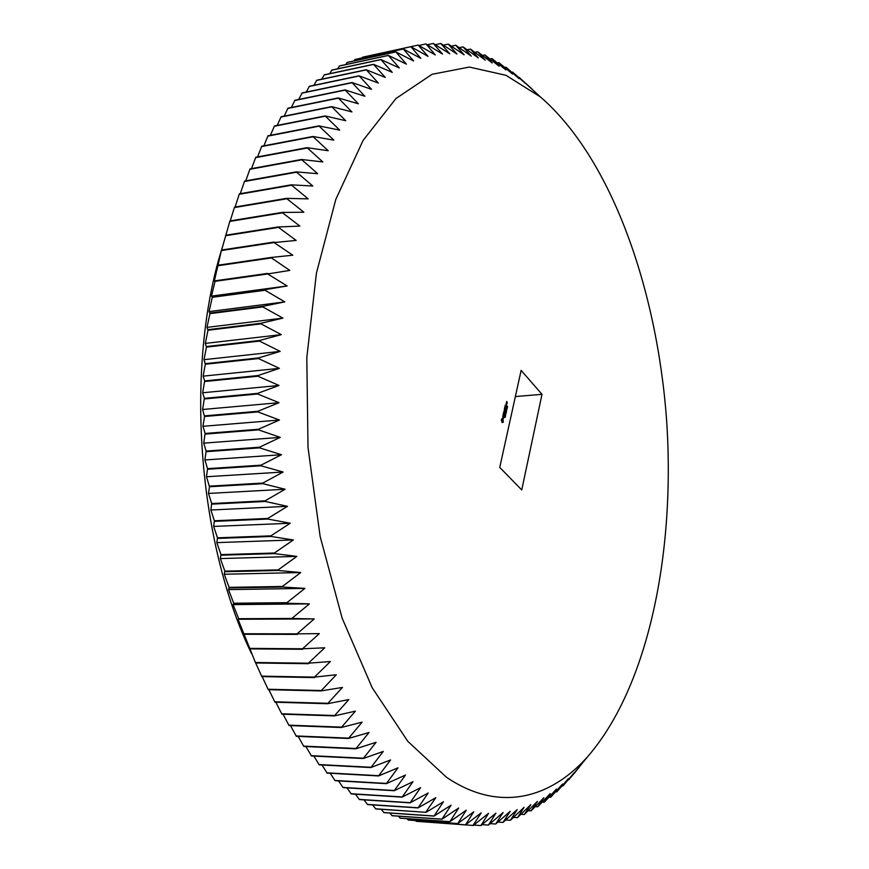 <?xml version="1.0" encoding="UTF-8"?>
<svg xmlns="http://www.w3.org/2000/svg" width="869" height="869" viewBox="0 0 869 869"><rect width="100%" height="100%" fill="white"/><g stroke="black" fill="none" stroke-linecap="round" stroke-linejoin="round"><path stroke-width="1.3" d="M251.489 653.51C197.328 541.474 184.706 366.414 222.247 247.611M363.959 799.871L367.62 804.575L418.043 807.92L428.189 792.984L410.07 802.847L359.429 799.578L355.421 794.19M410.07 802.847L420.574 787.651L402.119 797.123L351.272 793.929L346.937 787.868M402.119 797.123L412.992 781.687L394.2 790.725L343.157 787.64L338.53 780.894M394.2 790.725L405.454 775.072L386.347 783.664L335.097 780.699L330.198 773.269M386.347 783.664L397.98 767.827L378.558 775.941L327.124 773.106L321.986 765.002M378.558 775.941L390.583 759.94L370.857 767.555L319.238 764.861L313.883 756.095M370.857 767.555L383.283 751.424L363.264 758.518L311.471 755.976L305.931 746.558M363.264 758.518L376.092 742.278L355.79 748.817L303.835 746.46L298.132 736.38M355.79 748.817L369.032 732.502L348.458 738.476L296.351 736.315L290.507 725.604M348.458 738.476L362.123 722.128L341.3 727.505L289.029 725.55L283.077 714.209M341.3 727.505L355.378 711.146L334.315 715.915L281.904 714.177L275.853 702.239M334.315 715.915L348.817 699.578L327.526 703.716L274.984 702.217L268.869 689.704M327.526 703.716L342.451 687.433L320.954 690.931L268.293 689.682L262.134 676.614M314.621 677.581L261.841 676.603L255.443 662.515L238.03 619.26L238.66 618.706L233.109 604.628L233.707 603.227L228.514 589.606L229.101 587.368L224.267 574.246L224.854 571.15L220.357 558.571L220.976 554.628L216.826 542.614L217.478 537.824L213.655 526.418L214.382 520.781L210.874 510.016L211.688 503.542L208.495 493.44L209.483 486.749L206.496 476.744L207.55 468.641L204.91 459.962L206.116 451.065L203.737 443.136L205.106 433.468L202.966 426.299L204.541 416.49L202.618 409.495L204.378 398.35L202.673 392.766L204.66 380.926L203.14 376.147L205.334 364.23L204.019 359.679L206.453 347.133L205.301 343.407L207.995 330.253L206.985 327.374L209.94 313.633L209.06 311.591L212.297 297.307L211.515 296.112L215.045 281.328L214.35 280.969L221.095 251.804L229.937 220.932L282.023 212.427L299.859 226.092L277.939 226.983L296.166 240.431L274.072 242.549L292.81 255.204L270.802 257.496L289.79 270.4L267.685 273.952L287.118 285.966L265.132 289.681L265.045 290.257L284.815 301.891L262.873 306.322L262.796 306.898L282.892 318.119L261.004 323.268L260.95 323.855L281.339 334.63L259.538 340.485L259.494 341.082L280.176 351.391L258.484 357.941L258.462 358.549L279.394 368.347L257.854 375.582L257.832 376.201L279.025 385.456L257.637 393.375L257.626 393.994L279.047 402.695L257.832 411.276L257.843 411.906L279.46 420.02L258.451 429.243L258.484 429.862L280.274 437.368L259.494 447.22L259.538 447.85L281.491 454.726L260.961 465.176L261.015 465.795L283.109 472.03L262.829 483.066L262.905 483.685L285.108 489.236L265.11 500.837L265.197 501.446L287.487 506.323L267.804 518.445L267.902 519.054L290.257 523.236L270.878 535.858L270.998 536.455L293.385 539.942L274.343 553.021L274.474 553.607L296.872 556.388L278.178 569.901L278.319 570.488L300.717 572.552L282.382 586.466L282.534 587.031L304.9 588.389L286.933 602.673L287.096 603.227L309.397 603.868L291.821 618.478L314.22 618.945L297.024 633.859L319.336 633.61L302.542 648.774L324.724 647.807L308.343 663.199L330.394 661.537L314.415 677.114L336.303 674.757L320.954 690.931M254.584 660.603L255.649 662.993L308.549 663.699M230.252 220.878L234.5 207.126L286.433 198.371L303.878 212.232L282.023 212.427M235.108 207.018L239.377 193.83L291.158 184.847L308.191 198.86L286.433 198.371M240.278 193.678L244.569 181.078L296.177 171.877L312.797 186.009L291.158 184.847M245.753 180.861L250.044 168.879L301.478 159.483L317.685 173.691L296.177 171.877M251.521 168.608L255.779 157.246L307.039 147.676L322.833 161.927L301.478 159.483M257.572 156.92L261.775 146.209L312.851 136.476L328.232 150.739L307.039 147.676M263.872 145.807L268.01 135.77L318.89 125.886L333.848 140.137L312.851 136.476M270.422 135.303L274.463 125.951L325.147 115.935L339.692 130.133L318.89 125.886M277.2 125.408L281.121 116.75L331.6 106.615L345.732 120.726L325.147 115.935M284.185 116.131L287.954 108.18L338.237 97.936L351.945 111.949L331.6 106.615M291.365 107.484L294.96 100.228L345.026 89.909L358.343 103.791L338.237 97.936M298.719 99.457L302.119 92.929L351.967 82.533L364.882 96.253L345.026 89.909M306.236 92.071L309.407 86.259L359.038 75.809L371.552 89.344L351.967 82.533M313.894 85.314L316.816 80.22L366.229 69.737L378.352 83.055L359.038 75.809M321.682 79.188L324.322 74.821L373.518 64.317L385.249 77.406L366.229 69.737M329.579 73.702L331.915 70.052L380.883 59.537L392.245 72.366L373.518 64.317M337.585 68.836L339.573 65.903L388.313 55.388L399.305 67.956L380.883 59.537M345.666 64.588L347.285 62.383L395.797 51.879L406.431 64.154L388.313 55.388M353.824 60.96L355.041 59.461L403.325 48.99L413.611 60.96L395.797 51.879M362.047 57.941L362.818 57.148L410.874 46.709L420.824 58.364L403.325 48.99M370.303 55.518L418.174 45.079L428.048 56.366L410.874 46.709M587.574 756.769C549.892 799.1 498.415 812.624 446.384 777.179L407.778 741.3L372.171 687.683L342.147 618.185L320.129 536.401L308.017 447.524L306.8 357.713L316.414 273.192L335.792 199.435L363.068 140.463L395.949 98.534L432.099 74.289L469.358 67.065L505.943 75.299L540.442 96.959C611.439 158.44 656.91 288.671 666.556 419.542C675.615 550.457 649.11 685.826 587.574 756.769L568.674 779.862L574.072 772.878L563.036 785.848L568.359 778.657L556.801 791.865L562.482 784.044L550.837 797.09L556.442 789.03L544.266 802.25L550.251 793.603L537.759 806.801L543.918 797.731L531.089 810.886L537.433 801.403L524.279 814.514L530.818 804.618L517.566 817.555L524.061 807.355L510.472 820.217L517.185 809.593L503.01 822.422L510.19 811.32L495.667 824.018L503.086 812.526L488.465 825.039L495.884 813.188L480.915 825.539L488.584 813.308L473.268 825.474L424.039 821.868M472.997 825.463L481.209 812.852L465.534 824.822L416.457 821.324L415.512 820.564M465.534 824.822L473.757 811.831L457.735 823.573L408.419 820.064L406.942 818.674M457.735 823.573L466.251 810.212L449.87 821.705L400.327 818.207L398.35 816.165M449.87 821.705L458.691 807.996L441.952 819.217L392.18 815.741L389.746 813.036M441.952 819.217L451.087 805.172L434 816.089L384.011 812.645L381.133 809.289M434 816.089L443.462 801.739L426.027 812.33L375.821 808.93L372.529 804.9M359.147 799.393L409.799 802.663M350.989 793.723L401.847 796.906M342.875 787.412L393.929 790.497M334.826 780.449L386.075 783.414M326.853 772.823L378.287 775.669M318.966 764.568L370.585 767.251M311.2 755.661L363.003 758.192M303.574 746.113L355.53 748.47M296.09 735.945L348.208 738.107M288.78 725.159L341.05 727.114M281.665 713.775L334.076 715.502M274.745 701.794L327.298 703.282M268.065 689.247L320.737 690.486M261.623 676.147L314.415 677.114M255.443 662.515L308.343 663.199M249.74 648.871L302.738 649.284M249.544 648.383L302.542 648.774M244.135 634.283L297.209 634.381M243.95 633.762L297.024 633.859M238.03 619.26L314.22 618.945M238.834 619.239L291.995 619.021M238.66 618.706L291.821 618.478M233.109 604.628L309.397 603.868M233.87 603.77L287.096 603.227M233.707 603.227L286.933 602.673M228.514 589.606L304.9 588.389M229.253 587.922L282.534 587.031M229.101 587.368L282.382 586.466M224.267 574.246L300.717 572.552M224.995 571.715L278.319 570.488M224.854 571.15L278.178 569.901M220.357 558.571L296.872 556.388M221.095 555.204L274.474 553.607M220.976 554.628L274.343 553.021M216.826 542.614L293.385 539.942M217.598 538.411L270.998 536.455M217.478 537.824L270.878 535.858M213.655 526.418L290.257 523.236M214.48 521.367L267.902 519.054M214.382 520.781L267.804 518.445M210.874 510.016L287.487 506.323M211.775 504.139L265.197 501.446M211.688 503.542L265.11 500.837M208.495 493.44L285.108 489.236M209.483 486.749L262.905 483.685M209.407 486.151L262.829 483.066M206.496 476.744L283.109 472.03M207.604 469.249L261.015 465.795M207.55 468.641L260.961 465.176M204.91 459.962L281.491 454.726M206.149 451.674L259.538 447.85M206.116 451.065L259.494 447.22M203.737 443.136L280.274 437.368M205.127 434.076L258.484 429.862M205.106 433.468L258.451 429.243M202.966 426.299L279.46 420.02M204.541 416.49L257.843 411.906M204.519 415.882L257.832 411.276M202.618 409.495L279.047 402.695M204.367 398.958L257.626 393.994M204.378 398.35L257.637 393.375M202.673 392.766L279.025 385.456M204.639 381.524L257.832 376.201M204.66 380.926L257.854 375.582M203.14 376.147L279.394 368.347M205.334 364.23L258.462 358.549M205.366 363.644L258.484 357.941M204.019 359.679L280.176 351.391M206.453 347.133L259.494 341.082M206.496 346.535L259.538 340.485M205.301 343.407L281.339 334.63M207.995 330.253L260.95 323.855M208.049 329.666L261.004 323.268M206.985 327.374L282.892 318.119M209.94 313.633L262.796 306.898M210.016 313.057L262.873 306.322M209.06 311.591L284.815 301.891M212.297 297.307L265.045 290.257M212.384 296.753L265.132 289.681M211.515 296.112L287.118 285.966M215.045 281.328L267.685 273.952M215.143 280.774L267.782 273.398M218.184 265.708L270.693 258.039M218.293 265.175L270.802 257.496M221.693 250.5L274.072 242.549M221.823 249.99L274.202 242.017M225.56 235.727L277.808 227.493M225.701 235.227L277.939 226.983M229.785 221.421L281.882 212.916M234.337 207.593L286.281 198.849M239.203 194.287L290.985 185.314M244.385 181.512L295.992 172.323M249.848 169.292L301.282 159.907M255.584 157.647L306.844 148.078M261.569 146.579L312.644 136.846M267.793 136.129L318.673 126.244M274.235 126.277L324.93 116.261M280.883 117.054L331.371 106.93M287.715 108.462L337.998 98.23M294.721 100.5L344.787 90.18M301.869 93.168L351.728 82.783M309.158 86.476L358.799 76.037M316.555 80.426L365.979 69.944M324.061 75.006L373.257 64.491M331.654 70.204L380.622 59.689M339.312 66.044L388.052 55.529M347.024 62.492L395.536 51.988M354.769 59.548L403.064 49.077M362.547 57.213L410.613 46.774M418.174 45.079L435.293 54.932L425.995 43.95L442.527 54.074L433.283 43.461L449.751 53.78L440.8 43.504L456.953 54.019L448.295 44.102L464.111 54.801L455.736 45.242L471.237 56.105L463.123 46.915L478.298 57.908L470.455 49.088L485.304 60.211L477.7 51.771L492.234 62.981L484.869 54.932L499.078 66.229L491.952 58.56L505.845 69.922L498.936 62.644L512.514 74.05L506.051 67.326L519.086 78.601L512.58 72.105L525.56 83.554L519.238 77.45L531.719 88.942M419.097 45.416L425.734 43.982M427.309 44.754L433.283 43.461M435.445 44.656L440.8 43.504M443.516 45.134L448.295 44.102M451.5 46.155L455.736 45.242M459.408 47.708L463.123 46.915M467.207 49.772L470.455 49.088M474.919 52.357L477.7 51.771M482.523 55.42L484.869 54.932M490.018 58.962L491.952 58.56M497.394 62.959L498.936 62.644M504.65 67.402L505.812 67.163M511.776 72.268L512.58 72.105M525.647 83.218L531.915 88.91M579.46 766.708L574.344 773.291M569.684 778.667L579.623 766.719M561.961 786.01L562.83 786.065M555.573 791.8L556.801 791.865M549.002 797.177L550.62 797.275M542.245 802.13L544.266 802.25M535.315 806.638L537.759 806.801M528.2 810.701L531.089 810.886M520.911 814.296L524.279 814.514M513.46 817.392L517.316 817.653M505.845 819.999L510.222 820.293M498.067 822.074L503.01 822.422M490.127 823.627L495.667 824.018M482.034 824.627L488.215 825.061M473.79 825.061L480.655 825.55M416.186 821.292L465.263 824.79M408.148 820.01L457.463 823.519M400.044 818.131L449.588 821.629M391.897 815.643L441.68 819.119M383.729 812.526L433.729 815.969M426.027 812.33L375.527 808.789M418.043 807.92L435.825 797.677L425.756 812.189M367.337 804.412L417.772 807.746M542.006 394.33L521.128 370.39L499.751 467.392L521.737 489.953L542.006 394.33L515.36 396.557M505.095 416.512L505.15 417.533L505.095 416.512M505.139 415.317L505.4 416.555L505.117 415.317M505.302 414.122L505.617 415.567L505.302 414.122M505.693 413.677L505.682 414.296L505.693 413.677M505.856 412.981L506.019 413.785L505.725 412.981M501.38 420.161L502.065 422.443L503.292 422.215L502.923 418.554L501.695 418.782L501.38 420.161M502.716 417.207L503.596 416.479L503.585 418L503.933 417.163L503.564 416.142L502.847 417.044L503.032 415.697L502.716 417.207M503.118 415.263L503.249 414.665L504.281 415.632L503.401 413.655L503.021 415.273M503.433 413.155L504.552 414.372L504.791 413.003L504.465 414.122L504.226 412.688L503.955 413.579L503.781 411.917L503.585 413.166M505.932 411.309L506.247 412.753L505.932 411.309M506.431 410.57L506.497 411.613L506.431 410.57M506.551 409.842L506.54 410.45L506.551 409.842M506.66 408.81L506.823 409.842L506.508 408.821M506.877 407.854L507.018 408.897L506.714 407.865M507.366 407.17L507.29 408.05L507.366 407.17M507.377 406.203L507.474 407.094L507.507 406.181M504.726 411.2L503.879 411.482L504.965 412.525L504.161 411.493L504.911 411.406L504.487 410.038L505.345 410.831L504.313 409.549L504.726 411.2L503.879 411.254M504.65 407.702L504.422 409.071L505.41 410.157L504.65 407.702M504.78 407.094L505.899 408.321L504.78 407.094M505.215 405.171L504.987 406.529L505.986 407.626L506.301 406.203L505.975 407.322L505.215 405.171M506.746 404.194L506.16 403.694L506.54 405.117L506.497 404.204M506.258 403.249L506.877 403.922L506.573 402.586L506.431 403.281M506.486 402.206L507.279 403.075L506.736 401.456L506.486 402.206M502.173 422.54L503.053 422.16M503.108 418.782L502.532 418.586M503.26 419.075L502.706 418.815M502.934 422.16L503.021 420.411M506.594 401.771L506.594 402.434M501.576 420.618L501.891 419.466L502.999 420.205L502.695 421.563L501.685 421.139M502.488 421.595L501.598 419.988M506.258 403.944L506.529 404.813M540.442 96.959L519.912 78.101"/></g></svg>
